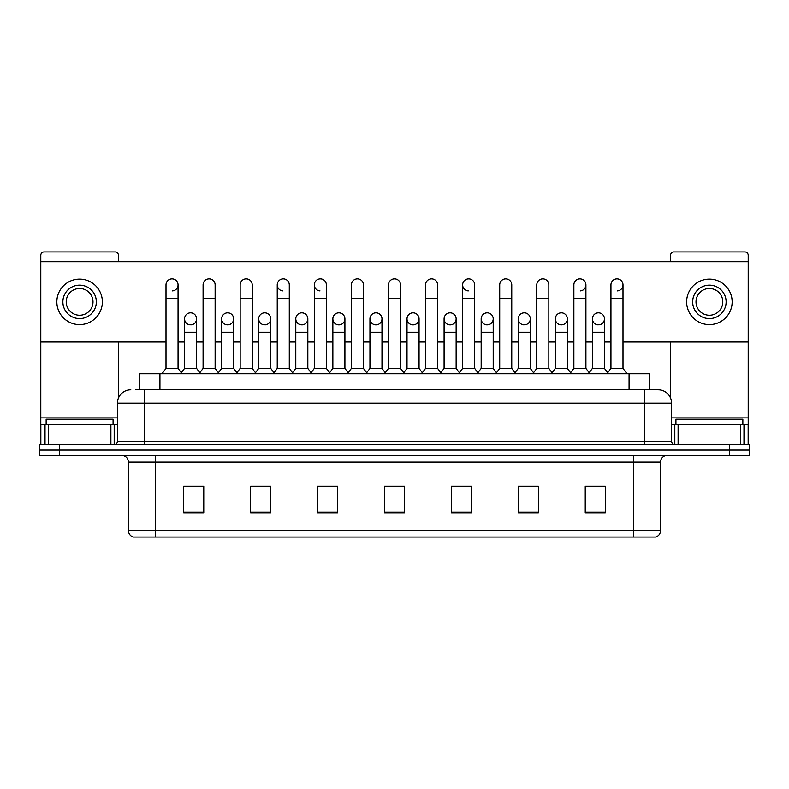 <?xml version="1.0" encoding="UTF-8"?>
<svg xmlns="http://www.w3.org/2000/svg" width="789" height="789" viewBox="0 0 789 789"><rect width="100%" height="100%" fill="white"/><g stroke="black" fill="none" stroke-linecap="round" stroke-linejoin="round"><path stroke-width="1.18" d="M139.85 389.815L139.85 373.749L649.15 373.749L649.15 389.815M660.541 530.632C660.354 533.837 658.746 535.978 655.718 537.053L633.764 537.053L633.764 530.632L660.541 530.632L660.541 462.098A6.697 6.697 0 0 1 667.228 455.401M633.764 537.053L133.282 537.053A6.697 6.697 0 0 1 128.459 530.632L128.459 462.098C128.065 458.034 125.836 455.805 121.772 455.401M59.53 444.7L749.55 444.7L749.55 450.046L39.45 450.046L39.45 455.401L59.53 455.401L59.53 450.046L39.45 450.046L39.45 444.7L59.53 444.7L59.53 450.046L749.55 450.046L749.55 455.401L59.53 455.401M605.321 513.028L605.321 486.261L585.241 486.261L585.241 513.028L605.321 513.028M538.394 513.028L538.394 486.261L518.314 486.261L518.314 513.028L538.394 513.028M471.467 513.028L471.467 486.261L451.387 486.261L451.387 513.028L471.467 513.028M203.759 513.028L203.759 486.261L183.679 486.261L183.679 513.028L203.759 513.028M270.686 513.028L270.686 486.261L250.606 486.261L250.606 513.028L270.686 513.028M337.613 513.028L337.613 486.261L317.533 486.261L317.533 513.028L337.613 513.028M404.54 513.028L404.54 486.261L384.46 486.261L384.46 513.028L404.54 513.028M621.732 537.053L167.268 537.053M536.116 486.389L530.967 486.389M585.241 486.389L605.124 486.389M591.73 486.389L586.582 486.389M332.189 486.389L327.041 486.389M258.033 486.389L252.884 486.389M202.418 486.389L197.27 486.389M183.876 486.389L203.759 486.389M461.959 486.389L456.811 486.389M387.803 486.389L401.197 486.389M337.613 486.389L317.533 486.389M270.686 486.389L250.606 486.389M471.467 486.389L451.387 486.389M538.394 486.389L518.314 486.389M135.797 389.815L653.509 389.815M135.491 389.815L144.19 389.815L144.19 403.199L117.423 403.199L117.423 441.347A3.343 3.343 0 0 1 114.07 444.7M130.806 389.815A13.383 13.383 0 0 0 117.423 403.199M658.194 389.815A13.383 13.383 0 0 1 671.577 403.199L644.81 403.199L644.81 389.815L657.987 389.815M671.577 403.199L671.577 441.347C671.774 443.379 672.889 444.493 674.93 444.7M166.006 298.262L178.058 298.262L178.058 368.394L166.006 368.394L166.006 284.868A6.026 6.026 0 0 1 172.416 278.862A6.026 6.026 0 0 1 178.058 284.868A6.026 6.026 0 0 1 172.416 290.885M166.006 368.394L161.992 373.749M178.058 368.394L182.072 373.749M190.573 312.848A6.026 6.026 0 0 0 184.547 318.687A6.026 6.026 0 0 0 190.198 324.881A6.026 6.026 0 0 1 184.547 318.874A6.026 6.026 0 0 1 190.948 312.858A6.026 6.026 0 0 1 196.599 318.874L196.599 332.258L184.547 332.258L184.547 318.874M196.599 332.258L196.599 368.394L184.547 368.394L184.547 332.258M184.547 368.394L181.302 372.724M196.599 368.394L199.844 372.724M203.089 298.262L215.131 298.262L215.131 368.394L203.089 368.394L203.089 284.868A6.026 6.026 0 0 1 209.489 278.862A6.026 6.026 0 0 1 215.131 284.868A6.026 6.026 0 0 0 209.489 278.862M203.089 368.394L199.075 373.749M215.131 368.394L219.155 373.749M240.162 298.262L252.214 298.262L252.214 368.394L240.162 368.394L240.162 284.868A6.026 6.026 0 0 1 246.562 278.862A6.026 6.026 0 0 1 252.214 284.868A6.026 6.026 0 0 0 246.562 278.862M240.162 368.394L236.148 373.749M252.214 368.394L256.228 373.749M277.245 298.262L289.287 298.262L289.287 368.394L277.245 368.394L277.245 284.868A6.026 6.026 0 0 1 283.646 278.862A6.026 6.026 0 0 1 289.287 284.868A6.026 6.026 0 0 0 283.646 278.862M277.245 368.394L273.231 373.749M289.287 368.394L293.301 373.749M314.318 298.262L326.37 298.262L326.37 368.394L314.318 368.394L314.318 284.868A6.026 6.026 0 0 1 320.719 278.862A6.026 6.026 0 0 1 326.37 284.868A6.026 6.026 0 0 0 320.719 278.862M314.318 368.394L310.304 373.749M326.37 368.394L330.384 373.749M227.646 312.848A6.026 6.026 0 0 0 221.63 318.687A6.026 6.026 0 0 0 227.271 324.881A6.026 6.026 0 0 1 221.63 318.874A6.026 6.026 0 0 1 228.031 312.858A6.026 6.026 0 0 1 233.672 318.874L233.672 332.258L221.63 332.258L221.63 318.874M233.672 332.258L233.672 368.394L221.63 368.394L221.63 332.258M221.63 368.394L218.385 372.724M233.672 368.394L236.917 372.724M264.729 312.848A6.026 6.026 0 0 0 258.703 318.687A6.026 6.026 0 0 0 264.345 324.881A6.026 6.026 0 0 1 258.703 318.874A6.026 6.026 0 0 1 265.104 312.858A6.026 6.026 0 0 1 270.755 318.874L270.755 332.258L258.703 332.258L258.703 318.874M270.755 332.258L270.755 368.394L258.703 368.394L258.703 332.258M258.703 368.394L255.458 372.724M270.755 368.394L274 372.724M301.802 312.848A6.026 6.026 0 0 0 295.786 318.687A6.026 6.026 0 0 0 301.428 324.881A6.026 6.026 0 0 1 295.786 318.874A6.026 6.026 0 0 1 302.187 312.858A6.026 6.026 0 0 1 307.828 318.874L307.828 332.258L295.786 332.258L295.786 318.874M307.828 332.258L307.828 368.394L295.786 368.394L295.786 332.258M295.786 368.394L292.532 372.724M307.828 368.394L311.073 372.724M113.074 424.62L113.074 419.265L46.147 419.265L46.147 424.62M742.853 424.62L742.853 419.265L675.926 419.265L675.926 424.62M110.894 444.7L110.894 424.62L48.316 424.62L48.316 444.7M118.429 261.711L118.429 255.291A3.343 3.343 0 0 0 115.076 251.947L44.135 251.947A3.343 3.343 0 0 0 40.791 255.291L40.791 424.62L48.316 424.62M118.429 342.031L118.429 398.11M110.894 424.62L117.423 424.62M40.791 444.7L40.791 424.62M740.684 444.7L740.684 424.62L678.106 424.62L678.106 444.7M748.209 444.7L748.209 424.62L748.209 444.7M622.994 342.031L748.209 342.031L748.209 255.291A3.343 3.343 0 0 0 744.865 251.947L673.924 251.947A3.343 3.343 0 0 0 670.571 255.291L670.571 261.711M670.571 342.031L670.571 398.11M748.209 342.031L748.209 424.62L743.978 424.62L743.978 444.7M671.577 424.62L678.106 424.62M740.684 424.62L743.978 424.62M598.427 312.848A6.026 6.026 0 0 0 592.411 318.687A6.026 6.026 0 0 0 598.052 324.881M561.354 312.848A6.026 6.026 0 0 0 555.328 318.687A6.026 6.026 0 0 0 560.969 324.881M524.271 312.848A6.026 6.026 0 0 0 518.255 318.687A6.026 6.026 0 0 0 523.896 324.881M487.198 312.848A6.026 6.026 0 0 0 481.172 318.687A6.026 6.026 0 0 0 486.813 324.881A6.026 6.026 0 0 1 481.172 318.874A6.026 6.026 0 0 1 487.572 312.858A6.026 6.026 0 0 1 493.214 318.874L493.214 332.258L481.172 332.258L481.172 318.874M450.115 312.848A6.026 6.026 0 0 0 444.099 318.687A6.026 6.026 0 0 0 449.74 324.881A6.026 6.026 0 0 1 444.089 318.874A6.026 6.026 0 0 1 450.499 312.858A6.026 6.026 0 0 1 456.141 318.874L456.141 332.258L444.089 332.258L444.089 318.874M462.63 298.262L474.682 298.262L474.682 368.394L462.63 368.394L462.63 284.868A6.026 6.026 0 0 1 468.656 278.852A6.026 6.026 0 0 0 462.64 284.681A6.026 6.026 0 0 0 468.281 290.885M413.041 312.848A6.026 6.026 0 0 0 407.016 318.687A6.026 6.026 0 0 0 412.657 324.881A6.026 6.026 0 0 1 407.016 318.874A6.026 6.026 0 0 1 413.416 312.858A6.026 6.026 0 0 1 419.058 318.874L419.058 332.258L407.016 332.258L407.016 318.874M375.958 312.848A6.026 6.026 0 0 0 369.942 318.687A6.026 6.026 0 0 0 375.584 324.881A6.026 6.026 0 0 1 369.942 318.874A6.026 6.026 0 0 1 376.343 312.858A6.026 6.026 0 0 1 381.984 318.874L381.984 332.258L369.942 332.258L369.942 318.874M338.885 312.848A6.026 6.026 0 0 0 332.859 318.687A6.026 6.026 0 0 0 338.501 324.881A6.026 6.026 0 0 1 332.859 318.874A6.026 6.026 0 0 1 339.26 312.858A6.026 6.026 0 0 1 344.911 318.874L344.911 332.258L332.859 332.258L332.859 318.874M320.344 278.852A6.026 6.026 0 0 0 314.328 284.681A6.026 6.026 0 0 0 319.969 290.885M283.271 278.852A6.026 6.026 0 0 0 277.245 284.681A6.026 6.026 0 0 0 282.886 290.885M561.729 324.881A6.026 6.026 0 0 0 567.37 318.874A6.026 6.026 0 0 0 561.729 312.858A6.026 6.026 0 0 1 567.37 318.874L567.37 332.258L555.328 332.258L555.328 318.874A6.026 6.026 0 0 1 561.729 312.858M487.572 324.881A6.026 6.026 0 0 0 493.214 318.874A6.026 6.026 0 0 0 487.572 312.858M617.343 290.885A6.026 6.026 0 0 0 622.994 284.868A6.026 6.026 0 0 0 617.343 278.862A6.026 6.026 0 0 1 622.994 284.868L622.994 298.262L610.942 298.262L610.942 284.868A6.026 6.026 0 0 1 617.343 278.862M376.343 324.881A6.026 6.026 0 0 0 381.984 318.874A6.026 6.026 0 0 0 376.343 312.858M302.187 324.881A6.026 6.026 0 0 0 307.828 318.874A6.026 6.026 0 0 0 302.187 312.858M228.031 324.881A6.026 6.026 0 0 0 233.672 318.874A6.026 6.026 0 0 0 228.031 312.858M190.948 324.881A6.026 6.026 0 0 0 196.599 318.874A6.026 6.026 0 0 0 190.948 312.858M40.791 342.031L166.006 342.031M178.058 342.031L184.547 342.031M196.599 342.031L203.089 342.031M215.131 342.031L221.63 342.031M233.672 342.031L240.162 342.031M252.214 342.031L258.703 342.031M270.755 342.031L277.245 342.031M289.287 342.031L295.786 342.031M307.828 342.031L314.318 342.031M326.37 342.031L332.859 342.031M344.911 342.031L351.401 342.031M363.443 342.031L369.942 342.031M381.984 342.031L388.474 342.031M400.526 342.031L407.016 342.031M419.058 342.031L425.557 342.031M437.599 342.031L444.089 342.031M456.141 342.031L462.63 342.031M474.682 342.031L481.172 342.031M493.214 342.031L499.713 342.031M511.755 342.031L518.245 342.031M530.297 342.031L536.786 342.031M548.838 342.031L555.328 342.031M567.37 342.031L573.869 342.031M585.911 342.031L592.401 342.031M604.453 342.031L610.942 342.031M748.209 261.711L40.791 261.711M265.104 324.881A6.026 6.026 0 0 0 270.755 318.874A6.026 6.026 0 0 0 265.104 312.858M339.26 324.881A6.026 6.026 0 0 0 344.911 318.874A6.026 6.026 0 0 0 339.26 312.858M413.416 324.881A6.026 6.026 0 0 0 419.058 318.874A6.026 6.026 0 0 0 413.416 312.858M580.27 290.885A6.026 6.026 0 0 0 585.911 284.868A6.026 6.026 0 0 0 580.27 278.862A6.026 6.026 0 0 1 585.911 284.868L585.911 298.262L573.869 298.262L573.869 284.868A6.026 6.026 0 0 1 580.27 278.862M450.499 324.881A6.026 6.026 0 0 0 456.141 318.874A6.026 6.026 0 0 0 450.499 312.858M524.655 324.881A6.026 6.026 0 0 0 530.297 318.874A6.026 6.026 0 0 0 524.655 312.858A6.026 6.026 0 0 1 530.297 318.874L530.297 332.258L518.245 332.258L518.245 318.874A6.026 6.026 0 0 1 524.655 312.858M598.802 324.881A6.026 6.026 0 0 0 604.453 318.874A6.026 6.026 0 0 0 598.802 312.858A6.026 6.026 0 0 1 604.453 318.874L604.453 332.258L592.401 332.258L592.401 318.874A6.026 6.026 0 0 1 598.802 312.858M79.61 285.145A16.737 16.737 0 0 0 62.873 301.871A16.737 16.737 0 0 0 79.61 318.608A16.737 16.737 0 0 0 96.337 301.871A16.737 16.737 0 0 0 79.61 285.145M79.61 288.488A13.383 13.383 0 0 0 66.217 301.871A13.383 13.383 0 0 0 79.61 315.255A13.383 13.383 0 0 0 92.994 301.871A13.383 13.383 0 0 0 79.61 288.488M79.61 324.624A22.753 22.753 0 0 0 102.363 301.871A22.753 22.753 0 0 0 79.61 279.119A22.753 22.753 0 0 0 56.847 301.871A22.753 22.753 0 0 0 79.61 324.624M709.39 285.145A16.737 16.737 0 0 0 692.663 301.871A16.737 16.737 0 0 0 709.39 318.608A16.737 16.737 0 0 0 726.127 301.871A16.737 16.737 0 0 0 709.39 285.145M709.39 288.488A13.383 13.383 0 0 0 696.006 301.871A13.383 13.383 0 0 0 709.39 315.255A13.383 13.383 0 0 0 722.783 301.871A13.383 13.383 0 0 0 709.39 288.488M709.39 324.624A22.753 22.753 0 0 0 732.153 301.871A22.753 22.753 0 0 0 709.39 279.119A22.753 22.753 0 0 0 686.637 301.871A22.753 22.753 0 0 0 709.39 324.624M351.401 298.262L363.443 298.262L363.443 368.394L351.401 368.394L351.401 284.868A6.026 6.026 0 0 1 357.802 278.862A6.026 6.026 0 0 1 363.443 284.868A6.026 6.026 0 0 0 357.802 278.862M351.401 368.394L347.387 373.749M363.443 368.394L367.457 373.749M388.474 298.262L400.526 298.262L400.526 368.394L388.474 368.394L388.474 284.868A6.026 6.026 0 0 1 394.875 278.862A6.026 6.026 0 0 1 400.526 284.868A6.026 6.026 0 0 0 394.875 278.862M388.474 368.394L384.46 373.749M400.526 368.394L404.54 373.749M425.557 298.262L437.599 298.262L437.599 368.394L425.557 368.394L425.557 284.868A6.026 6.026 0 0 1 431.958 278.862A6.026 6.026 0 0 1 437.599 284.868A6.026 6.026 0 0 0 431.958 278.862M425.557 368.394L421.543 373.749M437.599 368.394L441.613 373.749M344.911 332.258L344.911 368.394L332.859 368.394L332.859 332.258M332.859 368.394L329.615 372.724M344.911 368.394L348.156 372.724M381.984 332.258L381.984 368.394L369.942 368.394L369.942 332.258M369.942 368.394L366.688 372.724M381.984 368.394L385.229 372.724M419.058 332.258L419.058 368.394L407.016 368.394L407.016 332.258M407.016 368.394L403.771 372.724M419.058 368.394L422.312 372.724M468.656 278.852A6.026 6.026 0 0 1 474.682 284.868A6.026 6.026 0 0 0 469.031 278.862M462.63 368.394L458.616 373.749M474.682 368.394L478.696 373.749M499.713 298.262L511.755 298.262L511.755 368.394L499.713 368.394L499.713 284.868A6.026 6.026 0 0 1 506.114 278.862A6.026 6.026 0 0 1 511.755 284.868A6.026 6.026 0 0 0 506.114 278.862M499.713 368.394L495.699 373.749M511.755 368.394L515.769 373.749M536.786 298.262L548.838 298.262L548.838 368.394L536.786 368.394L536.786 284.868A6.026 6.026 0 0 1 543.187 278.862A6.026 6.026 0 0 1 548.838 284.868A6.026 6.026 0 0 0 543.187 278.862M536.786 368.394L532.772 373.749M548.838 368.394L552.852 373.749M585.911 298.262L585.911 368.394L573.869 368.394L573.869 298.262M573.869 368.394L569.845 373.749M585.911 368.394L589.925 373.749M622.994 298.262L622.994 368.394L610.942 368.394L610.942 298.262M610.942 368.394L606.928 373.749M622.994 368.394L627.008 373.749M456.141 332.258L456.141 368.394L444.089 368.394L444.089 332.258M444.089 368.394L440.844 372.724M456.141 368.394L459.385 372.724M493.214 332.258L493.214 368.394L481.172 368.394L481.172 332.258M481.172 368.394L477.927 372.724M493.214 368.394L496.468 372.724M530.297 332.258L530.297 368.394L518.245 368.394L518.245 332.258M518.245 368.394L515 372.724M530.297 368.394L533.542 372.724M567.37 332.258L567.37 368.394L555.328 368.394L555.328 332.258M555.328 368.394L552.083 372.724M567.37 368.394L570.615 372.724M604.453 332.258L604.453 368.394L592.401 368.394L592.401 332.258M592.401 368.394L589.156 372.724M604.453 368.394L607.698 372.724M159.93 389.815L159.93 373.749M629.07 389.815L629.07 373.749M633.764 455.401L633.764 462.098L128.459 462.098M660.541 462.098L633.764 462.098L633.764 530.632L155.236 530.632L155.236 537.053M128.459 530.632L155.236 530.632L155.236 455.401M729.47 455.401L729.47 444.7M404.54 512.1L384.46 512.1M337.613 512.1L317.533 512.1M270.686 512.1L250.606 512.1M203.759 512.1L183.679 512.1M471.467 512.1L451.387 512.1M538.394 512.1L518.314 512.1M605.321 512.1L585.241 512.1M144.19 444.7L144.19 441.347L671.577 441.347M117.423 441.347L144.19 441.347L144.19 403.199L644.81 403.199L644.81 444.7M172.416 278.862A6.026 6.026 0 0 1 178.058 284.868L178.058 298.262M117.423 417.923L40.791 417.923M114.188 424.62L114.188 444.69M40.841 424.62L40.841 444.7M45.022 444.7L45.022 424.62M748.209 417.923L671.577 417.923M748.159 444.7L748.159 424.62M674.812 444.69L674.812 424.62M215.131 298.262L215.131 284.868M252.214 298.262L252.214 284.868M289.287 298.262L289.287 284.868M326.37 298.262L326.37 284.868M363.443 298.262L363.443 284.868M400.526 298.262L400.526 284.868M437.599 298.262L437.599 284.868M474.682 298.262L474.682 284.868M511.755 298.262L511.755 284.868M548.838 298.262L548.838 284.868"/></g></svg>

